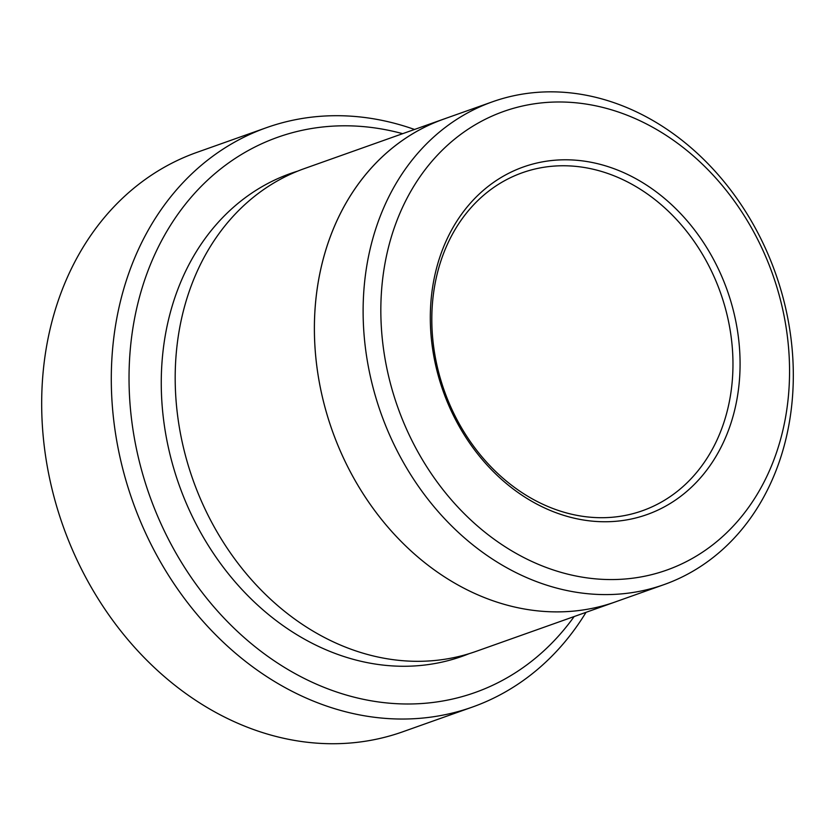 <?xml version="1.0" encoding="UTF-8"?>
<svg xmlns="http://www.w3.org/2000/svg" width="835" height="835" viewBox="0 0 835 835"><rect width="100%" height="100%" fill="white"/><g stroke="black" fill="none" stroke-linecap="round" stroke-linejoin="round"><path stroke-width="1.25" d="M402.668 133.684A294.64 240.741 70.4 0 0 129.571 359.186A294.64 240.741 70.4 0 0 369.905 700.586A294.64 240.741 70.4 0 0 574.156 616.543M617.222 601.242A256.209 209.345 -109.6 0 1 615.249 601.952A256.199 209.334 -109.6 0 1 332.246 430.578A256.199 209.334 -109.6 0 1 443.761 119.102A256.209 209.345 -109.6 0 1 445.733 118.403M443.75 119.081L304.556 168.524A256.209 209.345 -109.6 0 0 193.042 480.021A256.209 209.345 -109.6 0 0 476.054 651.384L615.249 601.952A256.209 209.345 -109.6 0 1 332.236 430.578A256.209 209.345 -109.6 0 1 443.75 119.081L492.473 101.797A256.199 209.334 70.4 0 0 367.076 359.374A256.199 209.334 70.4 0 0 572.58 591.629A256.199 209.334 70.4 0 0 663.961 584.636A256.199 209.334 70.4 0 0 789.357 327.059A256.199 209.334 70.4 0 0 583.853 94.804A256.199 209.334 70.4 0 0 492.473 101.797M581.118 519.61A184.472 150.728 70.4 0 0 721.283 275.331A184.472 150.728 70.4 0 0 453.134 227.297A184.472 150.728 70.4 0 0 581.118 519.61M579.824 576.734A243.382 198.866 70.4 0 0 764.756 254.435A243.382 198.866 70.4 0 0 410.956 191.058A243.382 198.866 70.4 0 0 579.824 576.734M414.525 129.467A307.447 251.21 70.4 0 0 376.188 119.259A307.447 251.21 70.4 0 0 266.532 127.651A307.447 251.21 70.4 0 0 116.044 436.757A307.447 251.21 70.4 0 0 362.661 715.48A307.447 251.21 70.4 0 0 472.328 707.088A307.447 251.21 70.4 0 0 586.024 612.326M472.328 707.088L402.731 731.804A307.447 251.21 -109.6 0 1 63.105 526.165A307.447 251.21 -109.6 0 1 196.935 152.367L266.532 127.651M586.337 167.835A179.348 146.542 70.4 0 0 522.366 172.73A179.348 146.542 70.4 0 0 434.586 353.038A179.348 146.542 70.4 0 0 578.446 515.633A179.348 146.542 70.4 0 0 642.418 510.738A179.348 146.542 70.4 0 0 730.197 330.42A179.348 146.542 70.4 0 0 586.337 167.835M469.04 653.711A256.209 209.345 -109.6 0 1 179.118 484.968A256.209 209.345 -109.6 0 1 297.646 171.144M615.249 601.941L663.961 584.636"/></g></svg>
